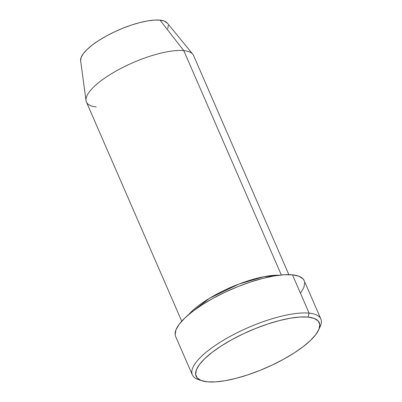 <?xml version="1.0" encoding="UTF-8"?>
<svg xmlns="http://www.w3.org/2000/svg" width="402" height="402" viewBox="0 0 402 402"><rect width="100%" height="100%" fill="white"/><g stroke="black" fill="none" stroke-linecap="round" stroke-linejoin="round"><path stroke-width="0.6" d="M200.161 380.061A70.079 21.075 -23.5 0 1 192.327 374.855A70.079 21.075 -23.5 0 1 232.683 335.032A70.079 21.075 -23.5 0 1 309.123 313.138L308.048 317.103A67.154 20.195 -23.5 0 1 318.685 329.891A67.154 20.195 -23.5 0 1 271.104 365.574A67.154 20.195 -23.5 0 1 207.357 381.83L215.422 381.9L225.11 380.724L236.049 378.347L247.823 374.86L259.978 370.398L272.043 365.132L283.556 359.262L294.078 353.016L303.198 346.635L310.575 340.363L315.917 334.439L319.022 329.092L319.771 324.53L318.133 320.922L314.173 318.414L308.048 317.103L299.982 317.027L290.294 318.203L279.35 320.58L267.581 324.067L255.426 328.529L243.361 333.796L231.848 339.665L221.326 345.911L212.201 352.293L204.829 358.564L199.487 364.488L196.382 369.835L195.633 374.398L197.266 378.006L201.226 380.513L207.357 381.83A67.154 20.195 -23.5 0 1 201.794 380.714A67.154 20.195 -23.5 0 1 225.864 343.097A67.154 20.195 -23.5 0 1 308.048 317.103L309.123 313.138A70.079 21.075 -23.5 0 1 320.856 318.967A70.079 21.075 -23.5 0 1 319.319 328.248A70.079 21.075 156.5 0 0 320.228 326.484A70.079 21.075 156.5 0 0 309.123 313.138L292.47 274.832L309.123 313.138A70.079 21.075 156.5 0 0 223.366 340.268A70.079 21.075 156.5 0 0 198.256 379.523L201.794 380.714M188.729 314.55L209.462 298.299L238.954 284.033L263.868 276.717L279.209 275.209A58.396 17.562 -23.5 0 0 188.729 314.55M288.842 274.636L193.553 55.481A58.396 17.562 156.5 0 0 183.774 50.627A58.396 17.562 -23.5 0 1 192.769 54.205L167.327 23.06A47.446 14.266 156.5 0 0 160.021 20.15L183.774 50.627L281.33 274.978L183.774 50.627A58.396 17.562 156.5 0 0 120.072 68.868A58.396 17.562 156.5 0 0 86.445 102.053L181.734 321.208M320.856 318.967L304.198 280.661A70.079 21.075 156.5 0 0 292.47 274.832A70.079 21.075 156.5 0 0 216.025 296.726A70.079 21.075 156.5 0 0 175.669 336.549L192.327 374.855M80.621 60.772L81.134 57.406L83.325 53.632L87.098 49.446L92.309 45.014L98.756 40.501L106.188 36.09L114.324 31.944L122.846 28.225L131.434 25.07L139.75 22.607L147.479 20.929L154.323 20.1L160.021 20.15L164.348 21.08L167.343 23.08M168.302 25.396L167.775 28.622M175.166 334.625L175.95 329.861L179.186 324.283L184.764 318.103L192.457 311.555L201.98 304.897L212.954 298.379L224.969 292.254L237.562 286.757L250.24 282.103L262.526 278.465L273.943 275.983L284.053 274.757L292.47 274.832L298.862 276.204L302.997 278.822L304.239 280.752M304.701 282.586L303.922 287.345L300.681 292.927M96.219 106.912A58.396 17.562 -23.5 0 1 86.043 100.611A58.396 17.562 -23.5 0 1 122.213 67.757A58.396 17.562 -23.5 0 1 183.774 50.627L160.021 20.15A47.446 14.266 156.5 0 0 110.002 34.069A47.446 14.266 156.5 0 0 80.621 60.762L86.043 100.611M320.228 326.484L318.685 329.891"/></g></svg>
